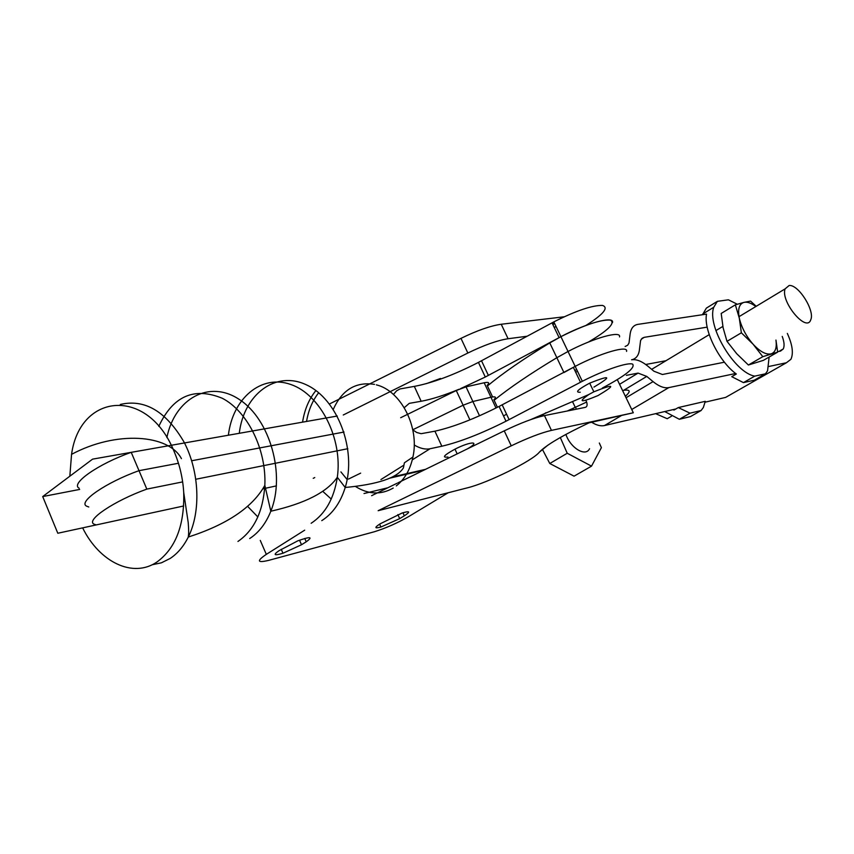 <?xml version="1.0" encoding="UTF-8"?>
<svg xmlns="http://www.w3.org/2000/svg" width="854" height="854" viewBox="0 0 854 854"><rect width="100%" height="100%" fill="white"/><g stroke="black" fill="none" stroke-linecap="round" stroke-linejoin="round"><path stroke-width="1.28" d="M626.366 375.354L638.077 373.102L646.777 376.422L653.064 381.621C659.032 386.446 664.284 388.442 668.821 387.609L735.646 373.486M563.939 372.557L575.158 366.366C601.077 352.787 628.651 344.931 626.558 351.4M487.431 385.955C502.846 373.166 523.63 358.819 549.773 342.913L560.918 336.657L568.027 351.485C593.872 337.864 621.499 330.231 619.524 336.924C621.499 330.231 593.872 337.864 568.027 351.485L556.851 357.709C530.58 373.497 509.678 387.673 494.135 400.259C509.678 387.673 530.58 373.497 556.851 357.709L563.832 372.323M768.963 366.451L786.406 362.758L790.9 359.32C793.644 353.342 792.459 344.717 787.335 333.434M782.221 336.412C784.26 341.867 784.612 346.041 783.278 348.934L780.524 351.079L777.61 351.656M724.416 362.203L662.405 374.5L653.908 371.212L647.663 366.014C641.706 361.157 636.347 359.075 631.597 359.78C635.803 358.904 638.376 355.883 639.304 350.706L640.585 340.5L642.197 338.205L644.236 337.33L641.29 339.155M729.252 395.338L725.644 397.398L705.137 402.17M675.877 408.959L604.493 425.548C600.736 426.359 596.444 425.26 591.619 422.25M460.487 388.655L485.296 377.03L560.918 336.657C586.687 322.993 614.368 315.585 612.51 322.513M412.802 429.904L416.731 432.476L421.118 433.693L434.921 431.185C452.994 427.16 474.386 418.908 499.078 406.44L575.158 366.366L568.027 351.485L556.851 357.709L549.773 342.913M707.187 327.146L644.236 337.33M625.139 346.5L627.679 345.219L629.003 343.041L630.177 333.69C631.031 328.214 633.604 325.107 637.895 324.371L706.525 314.112C703.44 330.028 719.025 361.498 736.34 374.02L731.761 376.667L743.439 382.613L754.755 376.134C734.504 372.76 706.642 325.833 713.773 307.237L717.381 301.334L728.409 299.807L737.29 304.237M645.72 364.487L665.96 360.719M576.204 371.992L577.485 371.212M574.881 370.54L576.685 369.547M775.966 340.063L777.652 352.126L762.814 356.673L753.089 344.215L741.357 332.804L727 341.344L723.135 327.883L721.192 313.461L735.358 304.835L743.973 302.38L750.57 301.11L756.206 306.298M741.357 332.804L739.308 318.19L735.358 304.835M727 341.344L736.767 353.759L748.392 365.01L763.369 360.367L777.652 352.126M748.392 365.01L762.814 356.673M775.934 340.084C776.991 347.674 775.432 352.254 771.258 353.823C766.219 354.986 760.167 351.784 753.089 344.215L753.068 344.194C746.108 336.145 741.518 327.477 739.308 318.19C737.6 309.169 739.158 303.907 743.973 302.38C747.271 301.675 751.232 303.053 755.843 306.522M655.648 413.667L667.22 418.706L671.49 416.24M542.866 450.239L549.784 463.508L574.069 476.169L591.523 466.145L567.237 453.26L560.299 437.504M549.784 463.508L567.237 453.26M599.316 443.012L601.387 447.645L591.523 466.145M565.892 434.398C570.493 448.115 585.695 457.178 589.559 448.702M789.139 285.492L785.093 288.876C780.321 301.558 806.592 333.081 810.745 319.791C815.132 310.803 798.437 284.307 789.139 285.492M678.279 407.571L690.021 413.176L701.102 410.518L703.354 407.497L705.276 401.327L678.279 407.571L673.945 410.08L673.251 409.578M701.102 410.518L690.48 416.581L679.346 419.282L664.743 411.553M690.021 413.176L679.346 419.282M769.123 357.047L767.565 370.817L765.483 373.796L754.221 380.222L743.439 382.613M702.49 314.72L706.343 308.134L717.381 301.334M765.483 373.796L754.755 376.134M131.228 452.342L337.277 416.037L92.584 459.142L42.7 496.569L57.805 533.248L183.695 505.974L96.246 524.922L94.153 524.207C85.186 520.428 114.201 500.818 146.824 489.107L139.01 470.682L178.443 463.252L139.01 470.682L131.228 452.342C98.626 463.701 69.964 483.77 79.176 488.242M276.418 485.883L262.861 488.819L276.418 485.883M79.668 489.427L42.7 496.569M393.214 488.05C380.948 495.053 368.362 494.53 355.467 486.481M347.162 479.574L340.906 471.91M333.306 409.344C342.07 389.851 355.798 381.524 374.511 384.375M376.368 384.844C400.964 390.726 419.656 427.192 412.93 457.029C410.24 469.604 404.7 479.233 396.299 485.905M69.836 476.212L71.555 454.349C80.127 392.456 148.084 386.777 174.173 451.627C179.682 464.608 182.863 478.219 183.717 492.491C184.571 525.178 175.646 548.353 156.955 562.007C132.936 578.5 99.502 562.145 82.635 527.868M556.05 326.506L554.417 327.477M588.982 394.409C577.507 402.458 580.506 402.842 598.003 395.573C616.236 384.706 614.848 383.457 593.85 391.805L588.982 394.409M497.423 407.283L493.879 399.715C496.633 397.089 495.662 396.267 490.954 397.249L472.87 401.508L463.103 405.223L412.695 429.808L463.103 405.223L472.87 401.508L490.954 397.249L495.993 408.009M472.678 418.716L474.173 418.086M348.485 479.062L360.644 473.137M313.237 478.315L314.763 477.567M492.577 396.929L487.164 385.389C489.897 382.709 488.904 381.834 484.175 382.763L466.038 386.851L456.271 390.524L400.686 417.713M467.245 448.948C481.442 440.995 470.81 441.027 454.958 449.172C443.941 455.193 441.614 457.819 447.966 457.029M593.936 387.108C612.286 376.07 610.866 374.757 589.666 383.136C577.87 389.52 574.731 392.552 580.25 392.242M602.326 388.058C625.267 375.813 635.387 367.85 632.675 364.167C628.117 361.936 604.29 369.963 582.321 381.29L506.006 421.225C481.24 433.672 459.858 441.998 441.838 446.226L430.053 448.745C425.281 449.695 419.997 448.435 414.201 444.977M425.538 469.337L401.359 474.867M401.006 474.952L392.626 476.863M530.75 419.592L588.566 394.644M191.702 460.754L344.023 432.039L191.702 460.754M347.824 448.702L195.876 479.243M182.649 481.902L146.824 489.107M86.649 506.187C77.565 502.056 106.398 482.211 139.01 470.682C106.398 482.211 77.565 502.056 86.649 506.187L88.773 506.977M506.582 414.211L503.518 415.919M585.972 325.417C603.447 314.304 608.966 307.643 602.518 305.433C592.388 305.188 576.151 310.675 553.83 321.883L478.443 362.406C453.933 374.949 432.562 382.944 414.318 386.382L400.024 388.944L396.598 390.822L393.438 394.463M404.262 407.678L409.247 403.366L421.161 401.263C431.548 399.352 444.155 395.359 458.993 389.275M553.83 321.883L560.918 336.657C584.488 324.915 601.002 319.407 610.45 320.111C615.553 323.047 608.229 330.349 588.449 342.038M584.051 396.608L584.403 397.334M585.855 400.377L586.655 402.053L567.302 410.998M633.326 412.77L589.004 422.847L579.866 427.256C558.836 437.632 545.343 445.927 539.397 452.129C532.618 460.776 487.805 482.926 467.266 487.869L378.151 510.703L511.258 445.831C527.697 437.953 541.094 432.807 551.46 430.384L633.326 412.77L622.555 390.491C630.316 389.189 631.245 391.121 625.352 396.267M586.655 402.053C587.595 405.255 587.029 407.048 584.958 407.443L544.457 415.599C534.049 417.884 520.652 422.976 504.244 430.854L397.985 482.809M397.121 483.236L371.618 495.694M448.211 492.758L409.013 516.382C397.484 523.032 385.859 528.178 374.159 531.818L268.722 560.352C257.214 563.096 256.413 561.089 266.32 554.363L304.686 530.174M301.505 544.745L306.234 541.799C313.279 536.675 310.461 536.365 297.768 540.86L278.948 550.745C272.8 555.025 274.145 555.858 282.962 553.243L301.505 544.745L299.508 540.187M404.337 515.816C410.721 511.631 409.973 510.692 402.106 513.019L380.073 523.854C374.255 527.655 374.532 528.711 380.905 527.035L399.693 518.634L404.337 515.816L402.949 512.752M527.11 336.241L508.087 338.739C497.476 340.383 484.058 345.144 467.843 353.033L385.837 393.811M385.57 393.95L343.265 414.991M330.071 403.675L371.949 382.784M372.835 382.336L460.979 338.365C477.162 330.477 490.58 325.78 501.234 324.253L564.142 316.802M638.077 373.102L619.566 384.3M646.777 376.422L623.698 390.289M653.064 381.621L626.057 397.74M668.821 387.609L631.736 409.482M621.669 415.418L604.493 425.548M786.406 362.758L725.644 397.398M318.67 392.744C312.5 400.665 308.454 410.24 306.543 421.46M331.235 499.067L322.695 491.285M302.562 422.154C304.515 409.696 308.956 399.16 315.895 390.556M321.777 520.641C332.686 513.66 340.5 502.611 345.219 487.485C356.929 449.898 337.543 399.053 306.565 384.919C275.735 370.07 243.796 394.409 239.28 433.309M257.844 516.948L247.543 506.283M228.381 435.22C232.683 398.37 261.239 373.945 290.787 384.481C320.399 394.452 342.87 438.614 337.319 477.279C333.989 498.651 325.267 513.98 311.155 523.278M249.699 538.532C258.847 532.597 265.882 523.491 270.814 511.226C285.642 474.749 270.056 419.463 239.579 399.651C209.326 379.155 174.76 398.615 166.882 437.547M158.801 426.359C172.924 396.032 194.125 386.681 222.382 398.316C247.671 411.457 266.512 449.61 264.836 485.371C263.075 511.631 254.108 530.323 237.956 541.447M152.044 564.793L161.417 562.807L170.192 558.441C177.547 553.573 183.578 546.443 188.296 537.049C201.106 511.429 199.441 471.568 184.069 442.126C166.028 411.308 144.764 398.754 120.286 404.454M554.15 327.274L555.591 326.772M554.652 323.602L553.018 324.573M440.483 378.471L426.359 383.649M479.521 415.781L466.038 386.851M469.903 419.858L456.271 390.524M484.175 382.763L490.954 397.249M380.916 479.542L403.494 465.387M412.279 459.879L430.053 448.745M434.921 431.185L441.838 446.226M573.333 367.316L580.485 382.24M502.173 404.828L509.112 419.613M421.161 401.263L414.318 386.382M559.103 337.618L552.026 322.844M488.381 375.408L481.517 360.772M580.357 388.783L579.802 389.018M539.92 416.688L545.973 412.717M389.883 478.133L400.75 475.593M401.134 475.497L423.819 470.18M387.823 487.783L364.007 493.527M511.258 445.831L504.244 430.854M551.46 430.384L544.457 415.599M622.555 390.491L617.325 379.667M570.589 410.251L572.639 409.6L572.383 409.034M539.397 452.129L547.756 445.265M467.266 487.869L460.199 489.684M266.32 554.363L260.267 540.411M399.693 518.634L397.868 514.588M306.234 541.799L304.761 538.447M460.979 338.365L467.843 353.033M501.234 324.253L508.087 338.739M783.278 348.934L779.051 351.378M651.666 369.344L709.215 334.64M715.908 330.605L722.847 326.42M739.009 316.674L785.093 288.876M702.682 314.048L713.773 307.237M412.93 457.029L404.454 462.751M404.38 462.889L403.398 467.928C397.238 477.866 377.842 484.389 345.219 487.485L337.319 477.279C327.071 492.214 304.899 503.529 270.814 511.226L264.836 485.371C252.603 507.297 227.089 524.527 188.296 537.049C188.456 534.006 189.097 534.508 188.211 522.563L183.717 492.491M71.555 454.349C116.24 430.427 168.697 434.27 181.432 458.641M554.182 322.609L552.517 323.218M589.676 383.126L593.85 391.805M454.99 449.151L457.168 453.869M582.321 381.29L575.158 366.366M506.006 421.225L499.078 406.44M485.296 377.03L478.443 362.406M575.553 407.401L575.863 408.041M576.13 408.596L576.397 409.162M572.468 401.508L575.169 407.155L570.397 410.368M282.962 553.243L281.244 549.303M380.905 527.035L379.614 524.132"/></g></svg>

